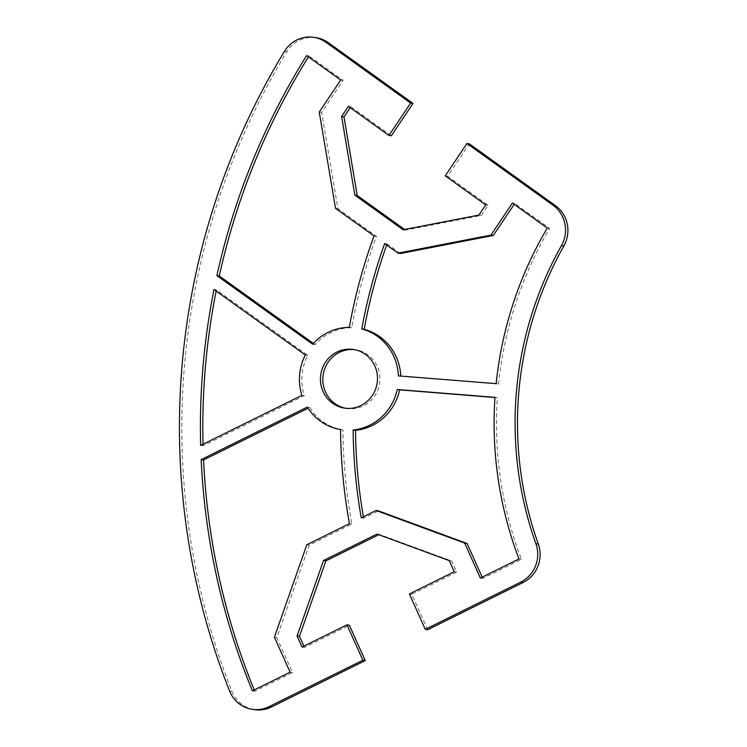 <?xml version="1.0" encoding="UTF-8"?>
<svg xmlns="http://www.w3.org/2000/svg" width="747" height="747" viewBox="0 0 747 747"><rect width="100%" height="100%" fill="white"/><g stroke="black" fill="none" stroke-linecap="round" stroke-linejoin="round"><path stroke-width="0.56" stroke-dasharray="3.73 2.8" d="M345.693 408.264A29.665 28.507 -81.4 0 0 346.888 408.478A29.665 28.507 -81.4 0 0 374.116 396.722A29.665 28.507 -81.4 0 0 377.226 366.347A29.665 28.507 -81.4 0 0 355.805 349.82A29.665 28.507 -81.4 0 0 354.61 349.661M316.149 37.714A30.543 29.338 -81.4 0 0 286.783 51.832A698.034 670.657 -81.4 0 0 231.962 691.367A30.543 29.338 -81.4 0 0 254.55 709.65M391.316 135.795L350.81 106.728L350.203 107.643M404.575 229.478L405.481 230.132L481.301 215.435L488.127 205.266L447.621 176.199L469.331 143.835M427.676 629.721L411.774 594.332L456.678 572.118L451.683 561.006L379.401 534.422L378.804 534.721M303.898 646.155L304.468 647.425L349.363 625.211M254.232 689.948A676.222 649.703 -81.4 0 0 254.755 691.236L292.507 672.561L276.782 637.574L309.193 545.123L351.846 524.03A530.51 509.706 98.6 0 1 342.957 429.936A51.478 49.461 98.6 0 1 309.688 407.442L308.044 408.254M313.404 343.433L315.057 344.619A51.478 49.461 98.6 0 1 351.688 327.709A530.51 509.706 98.6 0 1 376.413 236.304L337.924 208.721L321.64 112.386L343.088 80.368L309.015 55.96A676.222 649.703 -81.4 0 0 308.436 56.893M363.378 516.775A517.419 497.128 -81.4 0 0 363.63 518.203L378.449 510.864M482.207 577.17L482.777 578.43L521.387 559.335A370.829 356.291 98.6 0 1 497.371 397.703L494.972 397.516M400.803 376.068A51.478 49.461 98.6 0 1 400.803 376.245L498.538 384.023A370.829 356.291 98.6 0 1 549.652 228.395L514.804 203.427L514.188 204.342M400.429 253.513L387.049 243.933A517.419 497.128 -81.4 0 0 386.666 245.007M203.016 444.26A676.222 649.703 -81.4 0 0 203.053 445.782L304.29 395.705A51.478 49.461 98.6 0 1 307.736 355.348L216.369 289.873A676.222 649.703 -81.4 0 0 216.135 291.05M304.29 395.705L301.891 395.34M203.053 445.782L200.663 445.417M216.369 289.873L213.978 289.509M307.736 355.348L305.346 354.984M384.658 243.569L387.049 243.933M398.412 375.881L400.803 376.245M498.538 384.023L496.148 383.659M547.262 228.04L549.652 228.395M512.414 203.063L514.804 203.427M482.777 578.43L480.377 578.066M521.387 559.335L518.997 558.971M494.981 397.339L497.371 397.703M363.63 518.203L361.231 517.839M335.534 208.357L337.924 208.721M319.249 112.022L321.64 112.386M340.688 80.004L343.088 80.368M306.625 55.595L309.015 55.96M312.657 344.255L315.057 344.619M349.297 327.345L351.688 327.709M374.023 235.94L376.413 236.304M342.957 429.936L340.567 429.572M309.688 407.442L307.297 407.087M252.365 690.872L254.755 691.236M292.507 672.561L290.116 672.197M276.782 637.574L274.392 637.21M309.193 545.123L306.802 544.759M351.846 524.03L349.447 523.666M350.81 106.728L348.419 106.363M447.621 176.199L445.231 175.834M488.127 205.266L485.737 204.902M481.301 215.435L478.911 215.071M405.481 230.132L403.091 229.768M379.401 534.422L377.011 534.058M451.683 561.006L449.292 560.642M456.678 572.118L454.288 571.754M411.774 594.332L409.384 593.968M304.468 647.425L302.068 647.061M286.783 51.832L284.392 51.468M229.572 691.003L231.962 691.367M355.805 349.82L353.415 349.456M344.498 408.114L346.888 408.478"/><path stroke-width="1.12" d="M354.61 349.661A29.665 28.507 -81.4 0 0 328.213 362.08A29.665 28.507 -81.4 0 0 325.468 391.951A29.665 28.507 -81.4 0 0 345.693 408.264M323.077 391.587A29.665 28.507 98.6 0 1 326.187 361.212A29.665 28.507 98.6 0 1 353.415 349.456A29.665 28.507 98.6 0 1 374.835 365.983A29.665 28.507 98.6 0 1 371.726 396.358A29.665 28.507 98.6 0 1 344.498 408.114A29.665 28.507 98.6 0 1 323.077 391.587M328.447 42.738A30.543 29.338 -81.4 0 0 316.149 37.714L313.759 37.35A30.543 29.338 98.6 0 1 326.056 42.374L410.635 103.067L413.026 103.431L328.447 42.738L326.056 42.374M362.874 660.227L346.972 624.847L349.363 625.211L365.264 660.591L362.874 660.227L269.116 706.615A30.543 29.338 98.6 0 1 252.15 709.286A30.543 29.338 98.6 0 1 229.572 691.003A698.034 670.657 98.6 0 1 284.392 51.468A30.543 29.338 98.6 0 1 313.759 37.35M346.972 624.847L302.068 647.061L297.073 635.94L323.516 560.521L377.011 534.058L449.292 560.642L454.288 571.754L409.384 593.968L425.286 629.357L427.676 629.721L523.124 582.501A30.543 29.338 -81.4 0 0 538.307 544.059A349.017 335.328 98.6 0 1 563.854 245.959A30.543 29.338 -81.4 0 0 555.432 205.621L469.331 143.835L466.94 143.471L553.041 205.257A30.543 29.338 98.6 0 1 561.464 245.595A349.017 335.328 -81.4 0 0 535.907 543.695A30.543 29.338 98.6 0 1 520.734 582.137L425.286 629.357M466.94 143.471L445.231 175.834L485.737 204.902L478.911 215.071L403.091 229.768L354.844 195.135L341.603 116.532L348.419 106.363L388.926 135.431L410.635 103.067M274.392 637.21L290.116 672.197L252.365 690.872A676.222 649.703 98.6 0 1 201.176 459.582L307.297 407.087A51.478 49.461 -81.4 0 0 340.567 429.572A530.51 509.706 -81.4 0 0 349.447 523.666L306.802 544.759L274.392 637.21M312.657 344.255L216.891 275.624A676.222 649.703 98.6 0 1 306.625 55.595L340.688 80.004L319.249 112.022L335.534 208.357L374.023 235.94A530.51 509.706 -81.4 0 0 349.297 327.345A51.478 49.461 -81.4 0 0 312.657 344.255M353.154 429.973A51.478 49.461 -81.4 0 0 397.255 389.504L494.981 397.339A370.829 356.291 -81.4 0 0 518.997 558.971L480.377 578.066L464.662 543.088L376.058 510.5L361.231 517.839A517.419 497.128 98.6 0 1 353.154 429.973L355.544 430.337A517.419 497.128 -81.4 0 0 363.378 516.775M547.262 228.04A370.829 356.291 -81.4 0 0 496.148 383.659L398.412 375.881A51.478 49.461 -81.4 0 0 361.781 328.951A517.419 497.128 98.6 0 1 384.658 243.569L398.039 253.149L490.966 235.081L512.414 203.063L547.262 228.04M213.978 289.509L305.346 354.984A51.478 49.461 -81.4 0 0 301.891 395.34L200.663 445.417A676.222 649.703 98.6 0 1 213.978 289.509M413.026 103.431L391.316 135.795L388.926 135.431M350.203 107.643L343.993 116.896L357.234 195.499L404.575 229.478M378.804 534.721L325.907 560.885L299.463 636.304L303.898 646.155M252.15 709.286L254.55 709.65A30.543 29.338 -81.4 0 0 271.506 706.979L365.264 660.591M308.044 408.254L203.567 459.947A676.222 649.703 -81.4 0 0 254.232 689.948M308.436 56.893A676.222 649.703 -81.4 0 0 219.282 275.988L313.404 343.433M494.972 397.516L399.645 389.859A51.478 49.461 98.6 0 1 355.544 430.337M376.058 510.5L378.449 510.864L467.052 543.452L482.207 577.17M514.188 204.342L493.356 235.445L400.429 253.513L398.039 253.149M386.666 245.007A517.419 497.128 -81.4 0 0 364.181 329.315A51.478 49.461 98.6 0 1 400.803 376.068M216.135 291.05A676.222 649.703 -81.4 0 0 203.016 444.26M361.781 328.951L364.181 329.315M490.966 235.081L493.356 235.445M467.052 543.452L464.662 543.088M399.645 389.859L397.255 389.504M219.282 275.988L216.891 275.624M203.567 459.947L201.176 459.582M343.993 116.896L341.603 116.532M357.234 195.499L354.844 195.135M299.463 636.304L297.073 635.94M325.907 560.885L323.516 560.521M520.734 582.137L523.124 582.501M538.307 544.059L535.907 543.695M561.464 245.595L563.854 245.959M271.506 706.979L269.116 706.615M555.432 205.621L553.041 205.257"/></g></svg>
